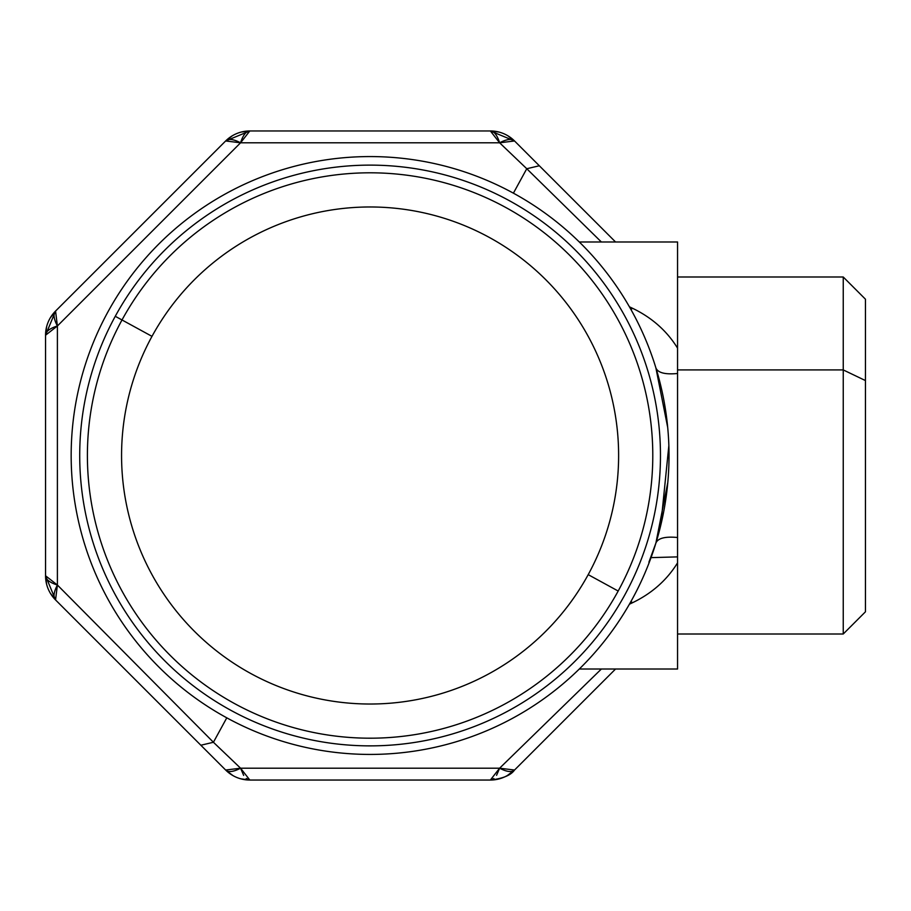 <?xml version="1.0" encoding="UTF-8"?>
<svg xmlns="http://www.w3.org/2000/svg" width="911" height="911" viewBox="0 0 911 911"><rect width="100%" height="100%" fill="white"/><g stroke="black" fill="none" stroke-linecap="round" stroke-linejoin="round"><path stroke-width="1.37" d="M246.221 778.529L249.819 780.044A34.162 34.162 -45 0 1 225.655 770.034A34.162 12.207 -45 0 0 240.572 768.201L225.655 770.034L200.853 745.232L213.425 742.271L240.572 768.201L499.615 768.201L601.374 669.016L499.615 768.201L240.572 768.201L213.425 742.271L200.853 745.232L55.56 599.939L57.393 585.021A34.162 12.207 135 0 0 55.56 599.939L45.55 575.775A34.162 12.207 0 0 0 57.393 585.021L45.55 575.775L45.55 335.225L57.393 325.979A34.162 12.207 180 0 0 45.55 335.225L55.56 311.061A34.162 12.207 45 0 0 57.393 325.979L55.56 311.061L225.655 140.966L240.572 142.799A34.162 12.207 -135 0 0 225.655 140.966L249.819 130.956A34.162 12.207 90 0 0 240.572 142.799L249.819 130.956L490.369 130.956L499.615 142.799A34.162 12.207 -90 0 0 490.369 130.956L514.533 140.966A34.162 12.207 135 0 0 499.615 142.799L240.572 142.799L57.393 325.979L57.393 585.021L213.425 742.271L226.782 717.834A298.922 298.922 0 0 1 107.76 312.188A298.922 298.922 0 0 1 513.405 193.166A298.922 298.922 0 0 0 107.76 312.188A298.922 298.922 0 0 0 226.782 717.834A298.922 298.922 0 0 0 632.428 598.812A298.922 298.922 0 0 0 513.405 193.166L526.763 168.729L513.405 193.166A298.922 298.922 0 0 1 632.428 598.812A298.922 298.922 0 0 1 226.782 717.834L213.425 742.271L57.393 585.021L57.393 325.979L240.572 142.799L499.615 142.799L526.763 168.729L499.615 142.799L514.533 140.966L539.335 165.768L526.763 168.729L601.374 241.984L526.763 168.729L539.335 165.768L599.586 226.008A324.544 324.544 0 0 1 599.586 226.019A324.544 324.544 0 0 0 599.586 226.008L571.596 198.029M579.294 241.984L677.556 241.984L677.556 348.15C666.898 330.887 651.866 317.586 632.462 308.248L629.399 306.791L632.462 308.248L630.981 309.581L632.462 308.248C651.866 317.586 666.898 330.887 677.556 348.15L677.556 373.499C665.178 374.672 657.97 372.827 655.909 367.976L667.695 427.396M667.797 482.466L655.909 543.024L648.917 562.178M655.795 543.411L655.909 543.024C657.97 538.173 665.178 536.328 677.556 537.501L677.556 373.499C665.178 374.672 657.97 372.827 655.909 367.976L655.829 367.702M677.556 348.15L677.556 556.883L651.023 557.634M632.462 602.752L630.981 601.419L632.462 602.752L629.399 604.209L632.462 602.752C651.877 593.403 666.909 580.102 677.556 562.85C666.909 580.102 651.877 593.403 632.462 602.752M655.84 543.286L655.909 543.024C657.97 538.173 665.178 536.328 677.556 537.501L677.556 669.016L579.294 669.016M660.782 525.18L668.856 445.581M496.575 775.318L499.615 768.201L490.369 780.044L249.819 780.044L240.572 768.201L243.67 775.398M249.808 780.044L490.369 780.044C502.861 778.598 510.912 775.261 514.533 770.034L615.551 669.016L514.533 770.034A34.162 34.162 1.8 0 1 490.391 780.044L499.433 778.825L490.369 780.044A34.162 34.162 0 0 0 514.533 770.034L499.615 768.201A34.162 12.207 45 0 0 514.533 770.034L507.256 775.58L514.499 770.068M490.46 780.044L493.933 778.563M514.499 140.932L507.803 135.739L514.533 140.966A34.162 34.162 0 0 0 490.369 130.956L498.807 132.015L490.414 130.956M409.563 130.956L249.819 130.956A34.162 34.162 0 0 0 225.655 140.966L249.819 130.956M73.711 292.909L111.267 255.353M225.655 140.966L55.56 311.061A34.162 34.162 0 0 0 45.55 335.225L46.609 326.787L45.55 335.18M50.333 317.791L55.56 311.061L50.333 317.791M45.55 416.031L45.55 575.775A34.162 34.162 0 0 0 55.56 599.939L50.344 593.232L55.525 599.905M45.55 575.82L46.609 584.236L45.55 575.775M55.56 599.939L225.655 770.034A34.162 34.162 0 0 0 225.677 770.057L225.677 770.057M240.755 778.825L249.739 780.044L240.755 778.814M232.909 775.568L225.791 770.171L232.909 775.568M571.63 712.937L599.882 684.685M618.182 591.034A282.695 282.695 0 0 0 505.628 207.412A282.695 282.695 0 0 0 122.006 319.966A282.695 282.695 0 0 0 234.56 703.588A282.695 282.695 0 0 0 618.182 591.034L588.199 574.647A248.532 248.532 0 0 0 489.241 237.395A248.532 248.532 0 0 0 151.989 336.353L122.006 319.966A282.695 282.695 0 0 1 505.628 207.412A282.695 282.695 0 0 1 618.182 591.034A282.695 282.695 0 0 1 234.56 703.588A282.695 282.695 0 0 1 122.006 319.966L151.989 336.353A248.532 248.532 0 0 0 250.946 673.605A248.532 248.532 0 0 0 588.199 574.647L618.182 591.034M588.199 574.647A248.532 248.532 0 0 1 250.946 673.605A248.532 248.532 0 0 1 151.989 336.353A248.532 248.532 0 0 1 489.241 237.395A248.532 248.532 0 0 1 588.199 574.647M615.551 241.984L599.586 226.008A324.544 324.544 0 0 0 599.575 226.008M481.315 130.956L446.937 130.956M545.313 171.746L520.933 147.366M249.773 130.956L241.358 132.015M232.362 135.75L225.689 140.932M219.335 147.286L194.92 171.701M168.524 198.097L140.601 226.008M370.094 130.956L330.602 130.956M293.353 130.956L258.826 130.956M45.55 344.278L45.55 378.657M73.279 293.342L69.68 296.94M61.891 606.27L86.317 630.697M112.657 657.036L140.601 684.992A324.544 324.544 0 0 1 140.601 684.981A324.544 324.544 0 0 0 140.601 684.992L168.535 712.926M45.55 455.5L45.55 494.992M45.55 532.24L45.55 566.767M258.872 780.044L293.251 780.044M330.625 780.044L409.586 780.044M194.886 739.265L219.266 763.646M520.864 763.703L545.256 739.311M446.834 780.044L481.361 780.044M865.45 530.43L865.45 380.57L843.244 369.923L865.45 380.57L865.45 299.207L843.244 277.001L843.244 369.923L677.556 369.923L843.244 369.923L843.244 633.999L843.244 277.001L677.556 277.001M865.45 380.57L865.45 611.793L843.244 633.999L677.556 633.999L843.244 633.999M122.006 319.966L115.264 316.288A290.381 290.381 0 0 1 509.306 200.671A290.381 290.381 0 0 1 624.923 594.712A290.381 290.381 0 0 1 230.882 710.329A290.381 290.381 0 0 1 115.264 316.288L122.006 319.966M624.923 594.712A290.381 290.381 0 0 0 509.306 200.671A290.381 290.381 0 0 0 115.264 316.288A290.381 290.381 0 0 0 230.882 710.329A290.381 290.381 0 0 0 624.923 594.712"/></g></svg>
